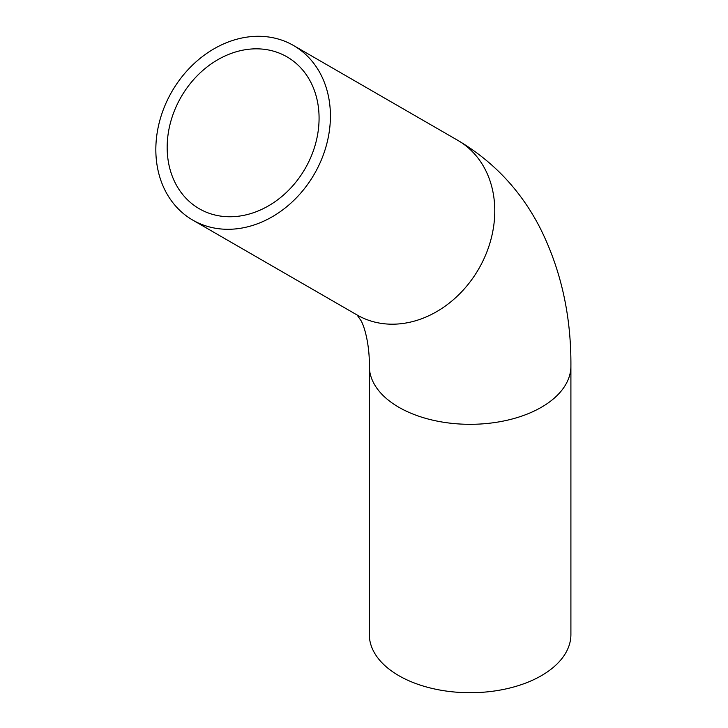 <?xml version="1.0" encoding="UTF-8"?>
<svg xmlns="http://www.w3.org/2000/svg" width="728" height="728" viewBox="0 0 728 728"><rect width="100%" height="100%" fill="white"/><g stroke="black" fill="none" stroke-linecap="round" stroke-linejoin="round"><path stroke-width="1.09" d="M199.272 208.745L199.272 208.745A87.697 71.608 120 0 1 181.108 96.988A87.697 71.608 120 0 1 286.978 56.848A87.697 71.608 120 0 1 305.141 168.596A87.697 71.608 120 0 1 199.272 208.745M192.729 220.084L192.729 220.084A100.792 82.3 120 0 1 171.853 91.646A100.792 82.3 120 0 1 293.521 45.5A100.792 82.3 120 0 1 314.396 173.947A100.792 82.3 120 0 1 192.729 220.084L357.093 314.987L192.729 220.084M570.907 366.12L570.907 634.525A100.792 58.195 180 0 1 508.69 688.288A100.792 58.195 180 0 1 398.844 675.675A100.792 58.195 180 0 1 369.314 634.525L369.314 366.12A100.792 58.195 180 0 0 398.844 407.271A100.792 58.195 180 0 0 508.69 419.883A100.792 58.195 180 0 0 570.907 366.12C571.253 315.688 560.951 269.569 539.994 227.773C520.902 190.645 493.529 161.525 457.885 140.404A100.792 82.3 120 0 1 478.76 268.841A100.792 82.3 120 0 1 357.093 314.987L361.206 320.911C366.002 330.012 369.742 349.431 369.314 366.12M457.885 140.404L293.521 45.5"/></g></svg>
